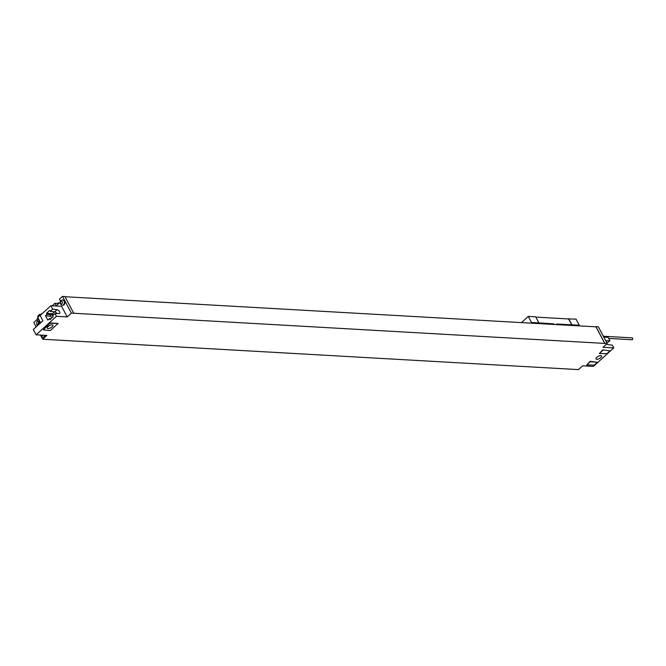 <?xml version="1.0" encoding="UTF-8"?>
<svg xmlns="http://www.w3.org/2000/svg" width="666" height="666" viewBox="0 0 666 666"><rect width="100%" height="100%" fill="white"/><g stroke="black" fill="none" stroke-linecap="round" stroke-linejoin="round"><path stroke-width="1" d="M65.002 296.728L595.962 326.831L604.745 343.415L71.362 313.12L67.199 316.908L56.46 316.3L36.122 334.815L46.861 335.423L42.666 339.235L578.488 369.613L582.683 365.8L593.423 366.408L613.761 347.902L603.021 347.286L607.184 343.498L598.326 326.765L595.937 326.623L604.803 343.365L607.184 343.498M600.699 331.243A2.622 2.023 93.2 0 1 601.04 331.893M600.857 357.567A3.188 1.257 -27.9 0 1 598.01 359.132A3.188 1.257 -27.9 0 1 596.02 358.941A3.188 1.257 -27.9 0 1 596.803 357.334A3.188 1.257 -27.9 0 1 599.658 355.761A3.188 1.257 -27.9 0 1 601.648 355.96A3.188 1.257 -27.9 0 1 600.857 357.567M602.763 349.833L609.923 350.915L606.926 353.646L599.333 353.521L602.763 349.833L609.923 350.915M586.746 364.968L590.184 361.28L597.344 362.362L594.347 365.093L586.746 364.968L590.384 361.663L597.344 362.362M50.316 322.935L58.117 323.435L50.291 330.561L43.323 329.853L50.316 322.935L43.323 329.853M50.516 323.318L58.117 323.435M48.052 326.59A3.188 1.257 152.1 0 0 47.269 328.196A3.188 1.257 152.1 0 0 49.259 328.388A3.188 1.257 152.1 0 0 52.114 326.823A3.188 1.257 152.1 0 0 52.897 325.216A3.188 1.257 152.1 0 0 50.907 325.025A3.188 1.257 152.1 0 0 48.052 326.59M40.618 322.835L38.287 318.44A6.56 2.581 -27.9 0 1 42.624 313.22M42.666 339.235L40.451 335.056M36.139 326.906L33.808 322.502L36.305 320.229A4.687 3.605 93.2 0 0 37.887 315.967L39.685 314.327A4.687 3.605 93.2 0 0 40.468 314.652M52.156 305.802L54.895 303.305L56.227 305.819L60.306 302.106M60.589 301.332L59.449 299.167L62.504 296.387L71.362 313.12M67.199 316.908L61.605 306.335L50.857 305.727L40.11 315.517L42.89 320.762L33.3 329.487L36.122 334.815M62.512 305.261A2.622 2.023 -86.8 0 0 62.754 305.294A2.622 2.023 -86.8 0 0 64.028 304.803A2.622 2.023 -86.8 0 0 64.86 301.923A2.622 2.023 -86.8 0 0 63.054 300.05A2.622 2.023 -86.8 0 0 62.804 300.058M42.965 337.254A2.622 2.023 -86.8 0 0 43.207 337.287A2.622 2.023 -86.8 0 0 44.48 336.796A2.622 2.023 -86.8 0 0 45.296 335.331M40.726 335.073A2.806 2.806 0 0 0 41.808 336.913A2.622 2.023 -86.8 0 0 42.716 337.262A2.622 2.023 -86.8 0 0 43.998 336.771A2.622 2.023 93.2 0 0 44.805 335.306M42.807 335.189A1.315 1.007 93.2 0 1 42.482 335.656A1.315 1.007 -86.8 0 1 40.976 335.09M61.355 304.92A2.622 2.023 -86.8 0 0 62.271 305.261A2.622 2.023 -86.8 0 0 63.545 304.778A2.622 2.023 93.2 0 0 64.369 301.898A2.622 2.023 93.2 0 0 62.562 300.025A2.622 2.023 93.2 0 0 61.622 300.266A2.806 2.806 0 0 0 61.355 304.92M60.906 301.523A1.315 1.007 93.2 0 1 62.038 303.654A1.315 1.007 -86.8 0 1 60.906 301.523M58.475 303.771L58.05 302.972L59.282 303.038M54.895 303.305L57.284 303.446L57.784 304.395M57.359 303.596L58.05 302.972M40.809 314.394L39.685 314.327M62.504 296.387L64.893 296.52L73.751 313.261M56.46 316.3L54.995 313.528L52.597 315.709L53.138 316.733L49.9 319.672L49.359 318.656L47.802 320.071L45.504 315.726L49.867 316.2A2.389 1.199 -132.3 0 1 52.04 317.724M50.857 305.727L52.689 309.182L57.06 309.657A2.389 1.199 -132.3 0 1 59.291 311.263A2.389 1.199 -132.3 0 1 59.624 313.361A2.389 1.199 -132.3 0 1 59.116 313.536L54.995 313.528M52.689 309.182L50.291 311.363L49.759 310.348L46.52 313.286L47.061 314.31L45.504 315.726M50.291 311.363L54.662 311.838A2.389 1.199 -132.3 0 1 56.951 313.536M47.061 314.31L51.424 314.785A2.389 1.199 -132.3 0 1 52.839 315.493M51.016 318.656L49.359 318.656M53.455 314.935L52.406 313.753L46.52 313.286M52.406 313.753L54.52 311.821M38.761 319.33A4.446 3.422 -86.8 0 0 37.279 325.865M606.609 344.022A2.389 1.199 47.7 0 0 607.925 344.647L612.295 345.13L613.761 347.902M603.787 337.071L608.166 337.321L609.998 340.776L606.901 342.957M609.998 340.776L605.877 340.776A2.389 1.199 47.7 0 0 605.752 340.784M599.333 353.521L602.963 350.216M521.478 322.61L528.296 316.408L535.697 316.825L538.919 322.91L531.518 322.494L530.81 323.135M568.364 318.939L576.032 319.114L579.254 325.199L578.546 325.849M568.048 325.249A7.026 2.764 -27.9 0 0 566.666 324.833L556.651 324.267M554.012 324.459L543.398 323.51A7.026 2.764 -27.9 0 0 541.3 323.734M579.254 325.199L556.626 324.034L556.676 324.608M554.487 324.484L553.671 324.092M553.904 323.876L538.919 322.91M528.296 316.408L531.518 322.494M571.861 324.775L568.631 318.689M535.839 317.099L568.597 318.956L571.736 324.883M603.346 336.238L632.151 337.87A0.941 0.724 93.2 0 1 632.051 339.743L608.749 338.42M40.559 322.735A7.476 2.947 152.1 0 0 39.727 323.393A7.476 3.755 47.7 0 0 39.818 323.551M39.236 324.084A7.476 3.755 -132.3 0 1 39.144 323.926A7.476 2.947 152.1 0 0 38.187 325.008A7.135 3.58 -132.3 0 1 37.987 324.633A7.135 3.58 -132.3 0 1 37.795 324.267A7.476 2.947 -27.9 0 1 38.745 323.185A7.476 3.755 -132.3 0 1 38.178 321.703A7.135 2.814 -27.9 0 1 38.77 321.17A7.476 3.755 47.7 0 0 39.336 322.652A7.476 2.947 -27.9 0 1 40.168 321.986M57.06 309.657L54.662 311.838M51.424 314.785L49.867 316.2M601.306 332.392A2.806 2.806 0 0 0 600.649 331.152M43.207 337.287L42.716 337.262M62.754 305.294L62.271 305.261M63.054 300.05L62.562 300.025"/></g></svg>

